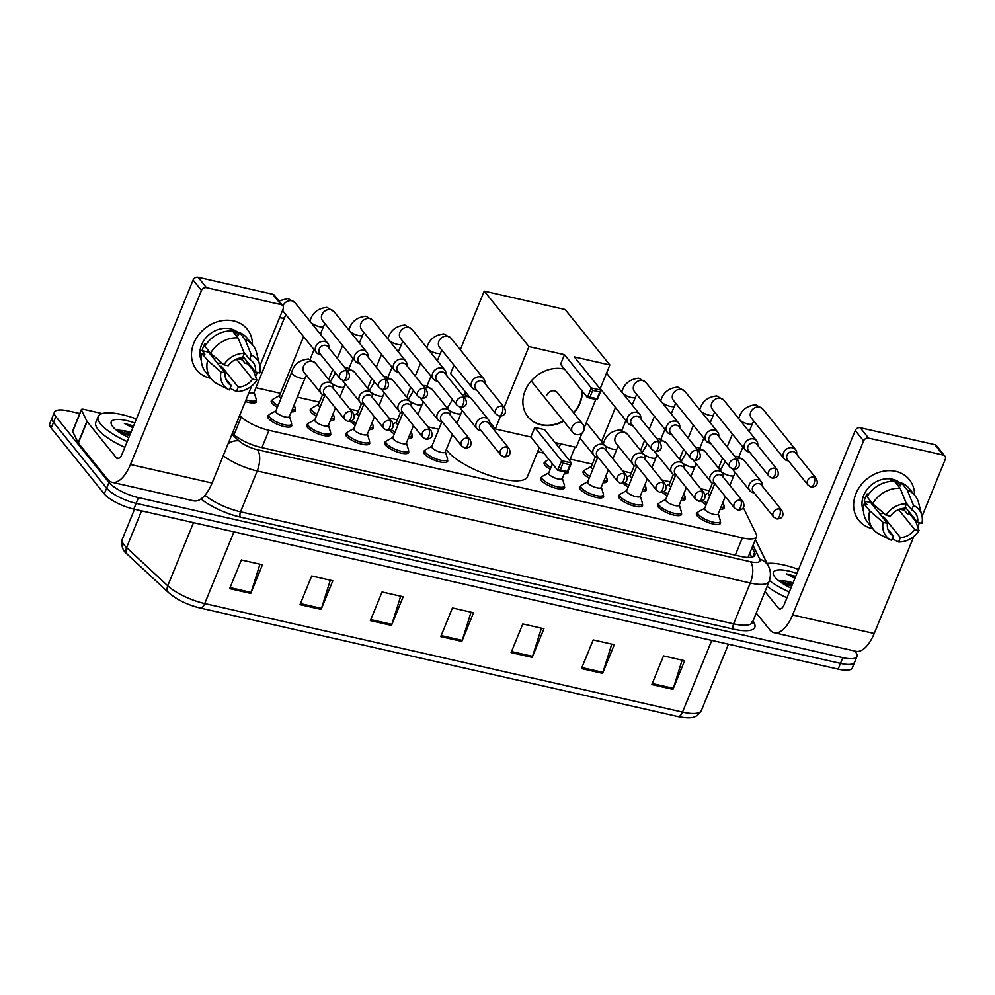 <?xml version="1.0" encoding="UTF-8"?>
<svg xmlns="http://www.w3.org/2000/svg" width="995" height="995" viewBox="0 0 995 995"><rect width="100%" height="100%" fill="white"/><g stroke="black" fill="none" stroke-linecap="round" stroke-linejoin="round"><path stroke-width="1.49" d="M681.276 512.898A12.985 3.93 -157.8 0 1 681.513 514.477A12.985 3.93 -157.8 0 1 671.04 514.303A12.985 3.93 -157.8 0 1 658.23 507.002A12.985 3.93 -157.8 0 1 657.471 504.664A12.985 3.93 -157.8 0 1 658.74 503.706M642.297 504.042A12.985 3.93 -157.8 0 1 642.534 505.622A12.985 3.93 -157.8 0 1 632.049 505.448A12.985 3.93 -157.8 0 1 619.251 498.147A12.985 3.93 -157.8 0 1 618.492 495.808A12.985 3.93 -157.8 0 1 619.761 494.838M603.318 495.187A12.985 3.93 -157.8 0 1 603.555 496.754A12.985 3.93 -157.8 0 1 593.07 496.592A12.985 3.93 -157.8 0 1 580.272 489.291A12.985 3.93 -157.8 0 1 579.5 486.941A12.985 3.93 -157.8 0 1 580.769 485.983M564.327 486.331A12.985 3.93 -157.8 0 1 564.563 487.898A12.985 3.93 -157.8 0 1 554.091 487.737A12.985 3.93 -157.8 0 1 541.292 480.436A12.985 3.93 -157.8 0 1 540.521 478.085A12.985 3.93 -157.8 0 1 541.79 477.127M447.389 459.765A12.985 3.93 -157.8 0 1 447.626 461.332A12.985 3.93 -157.8 0 1 437.141 461.158A12.985 3.93 -157.8 0 1 424.343 453.869A12.985 3.93 -157.8 0 1 423.571 451.519A12.985 3.93 -157.8 0 1 424.84 450.561M408.398 450.897A12.985 3.93 -157.8 0 1 408.634 452.476A12.985 3.93 -157.8 0 1 398.162 452.302A12.985 3.93 -157.8 0 1 385.351 445.014A12.985 3.93 -157.8 0 1 384.592 442.663A12.985 3.93 -157.8 0 1 385.861 441.705M369.419 442.041A12.985 3.93 -157.8 0 1 369.655 443.621A12.985 3.93 -157.8 0 1 359.17 443.447A12.985 3.93 -157.8 0 1 346.372 436.158A12.985 3.93 -157.8 0 1 345.613 433.808A12.985 3.93 -157.8 0 1 346.882 432.85M330.44 433.186A12.985 3.93 -157.8 0 1 330.676 434.765A12.985 3.93 -157.8 0 1 320.191 434.591A12.985 3.93 -157.8 0 1 307.393 427.29A12.985 3.93 -157.8 0 1 306.622 424.952A12.985 3.93 -157.8 0 1 307.89 423.994M291.46 424.33A12.985 3.93 -157.8 0 1 291.697 425.91A12.985 3.93 -157.8 0 1 281.212 425.736A12.985 3.93 -157.8 0 1 268.414 418.435A12.985 3.93 -157.8 0 1 267.643 416.097A12.985 3.93 -157.8 0 1 268.911 415.126M720.268 521.753A12.985 3.93 -157.8 0 1 720.492 523.333A12.985 3.93 -157.8 0 1 710.02 523.159A12.985 3.93 -157.8 0 1 697.221 515.87A12.985 3.93 -157.8 0 1 696.45 513.519A12.985 3.93 -157.8 0 1 697.719 512.562M256.088 400.214A12.985 3.93 -157.8 0 1 256.324 401.793A12.985 3.93 -157.8 0 1 245.367 401.47M295.067 409.082A12.985 3.93 -157.8 0 1 295.304 410.649A12.985 3.93 -157.8 0 1 291.299 411.83M277.381 407.266A12.985 3.93 -157.8 0 1 272.021 403.186A12.985 3.93 -157.8 0 1 271.262 400.836A12.985 3.93 -157.8 0 1 272.53 399.878M334.046 417.937A12.985 3.93 -157.8 0 1 334.283 419.504A12.985 3.93 -157.8 0 1 330.278 420.686M316.36 416.121A12.985 3.93 -157.8 0 1 311 412.042A12.985 3.93 -157.8 0 1 310.241 409.691A12.985 3.93 -157.8 0 1 311.51 408.734M373.038 426.793A12.985 3.93 -157.8 0 1 373.274 428.36A12.985 3.93 -157.8 0 1 369.269 429.541M355.352 424.977A12.985 3.93 -157.8 0 1 350.389 421.358M412.017 435.648A12.985 3.93 -157.8 0 1 412.253 437.215A12.985 3.93 -157.8 0 1 408.248 438.397M394.331 433.832A12.985 3.93 -157.8 0 1 389.368 430.213M645.917 488.781A12.985 3.93 -157.8 0 1 646.153 490.361A12.985 3.93 -157.8 0 1 642.148 491.53M628.231 486.978A12.985 3.93 -157.8 0 1 623.268 483.359M684.896 497.649A12.985 3.93 -157.8 0 1 685.132 499.216A12.985 3.93 -157.8 0 1 681.127 500.398M667.21 495.833A12.985 3.93 -157.8 0 1 662.247 492.214M606.925 479.926A12.985 3.93 -157.8 0 1 607.161 481.505A12.985 3.93 -157.8 0 1 603.157 482.674M589.239 478.122A12.985 3.93 -157.8 0 1 583.878 474.043A12.985 3.93 -157.8 0 1 583.12 471.692A12.985 3.93 -157.8 0 1 584.388 470.734M568.058 471.294A12.985 3.93 -157.8 0 1 568.182 472.65A12.985 3.93 -157.8 0 1 564.177 473.819M550.26 469.267A12.985 3.93 -157.8 0 1 544.899 465.175A12.985 3.93 -157.8 0 1 544.141 462.837A12.985 3.93 -157.8 0 1 545.409 461.879M723.875 506.505A12.985 3.93 -157.8 0 1 724.111 508.072A12.985 3.93 -157.8 0 1 720.106 509.253M706.189 504.689A12.985 3.93 -157.8 0 1 701.226 501.07M239.646 415.5L241.263 417.004A24.353 7.363 22.2 0 0 268.973 430.313L742.369 537.872A24.353 7.363 22.2 0 0 756.523 536.678A24.353 7.363 22.2 0 0 756.225 534.004L743.787 508.532A24.353 7.363 22.2 0 0 743.265 507.624M709.273 490.722L700.754 488.794M670.294 481.866L661.774 479.926M631.315 473.011L622.795 471.07M592.336 464.155L570.172 459.118M543.842 453.135L537.623 451.73M438.795 429.268L427.875 426.793M397.415 419.865L388.896 417.937M358.436 411.01L349.917 409.082M319.457 402.154L297.306 397.117M280.466 393.299L255.926 387.727M854.717 651.029L855.551 652.061A24.353 7.363 -157.8 0 1 856.981 656.464A24.353 7.363 -157.8 0 1 842.827 657.658L138.467 497.624A24.353 7.363 -157.8 0 1 108.965 482.438L55.857 416.594A24.353 7.363 -157.8 0 1 54.426 412.191A24.353 7.363 -157.8 0 1 68.58 410.985L79.749 413.522M54.426 412.191L49.75 423.646A24.353 7.363 -157.8 0 0 51.18 428.049L104.288 493.893A24.353 7.363 -157.8 0 0 133.79 509.092L838.151 669.125A24.353 7.363 -157.8 0 0 852.305 667.919L854.643 662.197A24.353 7.363 -157.8 0 1 840.489 663.391L136.128 503.358A24.353 7.363 -157.8 0 1 106.627 488.172L53.519 422.315A24.353 7.363 -157.8 0 1 52.088 417.912A24.353 7.363 -157.8 0 0 53.519 422.315L106.627 488.172A24.353 7.363 -157.8 0 0 136.128 503.358L840.489 663.391A24.353 7.363 -157.8 0 0 854.643 662.197L856.981 656.464M232.42 433.211L233.415 434.131A24.353 7.363 22.2 0 0 261.125 447.451L740.703 556.404A24.353 7.363 22.2 0 0 754.857 555.21A24.353 7.363 22.2 0 0 754.558 552.536L752.108 547.499M749.77 553.232L751.71 557.2M168.677 592.721L127.509 554.501A8.122 6.032 -47.1 0 1 126.589 547.573L167.745 585.794A8.122 6.032 -47.1 0 0 168.677 592.721C176.923 599.749 187.396 604.848 200.119 608.007A8.122 3.719 -77.2 0 0 204.709 603.555L682.508 712.109A8.122 3.719 102.8 0 1 677.918 716.562L200.119 608.007A8.122 3.719 -77.2 0 1 199.895 607.933A26.616 8.047 -157.8 0 1 169.585 593.381M300.017 604.624L311.709 575.968L332.815 580.769L321.124 609.413L300.017 604.624M229.646 588.63L241.337 559.986L262.444 564.774L250.752 593.43L229.646 588.63M511.107 652.583L522.798 623.927L543.917 628.728L532.213 657.384L511.107 652.583M581.478 668.565L593.169 639.922L614.276 644.71L602.584 673.366L581.478 668.565M651.837 684.56L663.528 655.904L684.647 660.705L672.943 689.348L651.837 684.56M370.376 620.606L382.068 591.963L403.174 596.751L391.483 625.407L370.376 620.606M440.748 636.601L452.439 607.945L473.545 612.746L461.854 641.389L440.748 636.601M471.033 612.174L462.227 640.357A6.492 2.973 102.8 0 1 461.854 641.389M400.674 596.179L391.856 624.362A6.492 2.973 102.8 0 1 391.483 625.407M682.135 660.133L673.317 688.316A6.492 2.973 102.8 0 1 672.943 689.348M611.763 644.138L602.958 672.334A6.492 2.973 102.8 0 1 602.584 673.366M541.404 628.156L532.586 656.339A6.492 2.973 102.8 0 1 532.213 657.384M259.944 564.215L251.126 592.398A6.492 2.973 102.8 0 1 250.752 593.43M330.303 580.197L321.497 608.38A6.492 2.973 102.8 0 1 321.124 609.413M767.07 563.431A40.584 12.276 -157.8 0 1 798.55 569.414M790.95 588.02A26.455 7.997 -157.8 0 1 774.943 577.112A26.455 7.997 -157.8 0 1 773.687 575.197A26.455 7.997 -157.8 0 1 796.92 573.406M792.741 583.642L785.067 581.03A18.345 5.547 -157.8 0 1 793.052 582.883M795.714 576.366L786.523 573.904L794.918 578.319M785.067 581.03L779.906 580.533M789.321 592.013A40.584 12.276 -157.8 0 1 769.458 580.632M786.983 597.746A40.584 12.276 -157.8 0 1 767.133 586.378M792.194 584.973L779.01 580.956M791.734 586.105L781.299 582.622M795.453 577.013L786.523 573.904M895.786 471.356A32.462 27.139 -38.9 0 1 914.567 495.137A32.462 27.139 -38.9 0 0 909.368 479.627L909.368 479.627A32.462 27.139 -38.9 0 0 895.786 471.356A32.462 27.139 -38.9 0 0 855.949 493.619A32.462 27.139 -38.9 0 0 872.404 528.668A32.462 27.139 -38.9 0 1 858.822 520.397A32.462 27.139 -38.9 0 1 860.501 485.647A32.462 27.139 -38.9 0 1 895.786 471.356M909.293 512.064A32.462 27.139 -38.9 0 1 908.049 513.893A32.462 27.139 -38.9 0 0 909.293 512.064M756.25 613.032L769.72 629.736A32.462 14.863 -77.2 0 0 774.222 632.733A32.462 14.863 -77.2 0 0 792.592 614.947L863.623 440.885L855.24 430.487L784.209 604.55A8.122 3.719 102.8 0 1 779.62 608.99A8.122 3.719 102.8 0 1 778.488 608.243L765.018 591.54M774.222 632.733L855.849 651.277A32.462 14.863 -77.2 0 0 874.219 633.492L913.82 536.454M917.713 526.915L919.392 522.798M922.042 516.305L945.25 459.429A4.055 3.395 141.1 0 0 944.889 456.083A4.055 3.395 141.1 0 0 943.198 455.051L934.803 444.653A4.055 3.395 -38.9 0 1 936.506 445.685L944.889 456.083M855.24 430.487A4.055 3.395 -38.9 0 1 860.215 427.713L868.61 438.111L943.198 455.051M868.61 438.111A4.055 3.395 141.1 0 0 863.623 440.885M860.215 427.713L934.803 444.653M874.729 505.472A20.286 16.965 -38.9 0 1 873.224 505.721M906.084 502.823L911.718 509.813A16.231 13.569 -38.9 0 1 915.176 512.699A16.231 13.569 -38.9 0 1 917.626 522.4L905.189 506.977M898.597 509.589L914.703 529.564A16.231 13.569 -38.9 0 1 900.4 537.561L883.635 516.766A16.231 13.569 141.1 0 1 882.105 516.741M883.834 513.321A16.231 13.569 -38.9 0 1 879.592 513.619M891.06 481.406L890.6 480.834A23.532 19.676 -38.9 0 1 894.244 481.319A23.532 19.676 -38.9 0 1 894.555 481.393L900.176 488.321L906.482 503.806L904.679 508.221A16.231 13.569 -38.9 0 0 890.376 516.206L886.047 515.223L872.665 503.694L867.08 496.766A26.778 22.387 -38.9 0 1 894.58 481.393A23.532 19.676 -38.9 0 1 897.639 482.426L900.438 485.896L901.619 482.998A26.778 22.387 -38.9 0 1 909.418 488.744L915.002 495.672A26.778 22.387 -38.9 0 1 918.646 502.972L921.83 515.385A21.106 17.649 -38.9 0 1 921.955 523.382L917.626 522.4M863.449 510.945A23.532 19.676 -38.9 0 1 868.697 487.55A23.532 19.676 -38.9 0 1 892.565 479.242A23.532 19.676 -38.9 0 1 901.234 483.931M868.088 495.137L867.13 493.943A23.532 19.676 -38.9 0 0 864.207 501.107L867.006 504.577L864.157 503.93L869.742 510.858L883.125 522.387L887.453 523.37L870.687 502.574A16.231 13.569 141.1 0 1 870.886 501.48M914.703 529.564L919.032 530.546L915.649 521.28L910.052 514.353L907.204 513.706L904.405 510.236A23.532 19.676 -38.9 0 0 905.761 507.686M887.826 529.091L893.361 535.957L891.57 540.36A21.106 17.649 -38.9 0 1 891.134 540.148L879.667 534.402A26.778 22.387 -38.9 0 1 873.311 529.303L867.715 522.375A26.778 22.387 -38.9 0 1 864.157 503.93M873.311 529.303A26.778 22.387 -38.9 0 1 869.742 510.858M872.665 503.694A26.778 22.387 -38.9 0 1 900.176 488.321M892.229 538.73L898.597 541.964L900.4 537.561M919.032 530.546A21.106 17.649 -38.9 0 1 898.597 541.964M891.134 540.148A21.106 17.649 -38.9 0 1 883.125 522.387M886.047 515.223A21.106 17.649 -38.9 0 1 906.482 503.806M893.361 535.957A16.231 13.569 -38.9 0 1 889.903 533.071A16.231 13.569 -38.9 0 1 887.453 523.37M911.718 509.813L913.522 505.41L907.204 489.926L901.619 482.998M907.204 489.926A26.778 22.387 -38.9 0 1 915.002 495.672M913.522 505.41A21.106 17.649 -38.9 0 1 921.83 515.385M896.893 484.254L897.639 482.426M899.679 509.166L904.405 510.236M883.125 517.997L883.635 516.766M864.207 501.107L870.687 502.574M539.327 447.539L527.437 476.704A44.638 13.495 -157.8 0 1 491.406 476.12A44.638 13.495 -157.8 0 1 447.402 451.046A44.638 13.495 -157.8 0 1 446.295 449.541M563.742 421.233A31.653 26.467 -38.9 0 1 541.193 424.902A31.653 26.467 -38.9 0 1 527.959 416.843A31.653 26.467 -38.9 0 1 529.589 382.963A31.653 26.467 -38.9 0 1 563.991 369.033A31.653 26.467 -38.9 0 1 564.501 369.157M564.476 354.668L591.304 387.938L601.154 390.177L574.326 356.906L609.86 364.978L565.135 309.52L484.217 291.137L528.942 346.596L564.476 354.668L560.558 364.257L587.398 397.527L591.304 387.938L592.697 390.376L599.724 391.98L601.154 390.177L597.249 399.766L587.398 397.527L589.948 397.117L596.975 398.709L597.249 399.766M582.299 391.209A31.653 26.467 -38.9 0 1 573.866 413.099M528.942 346.596L504.142 407.341M500.547 416.159L495.323 428.957L530.857 437.029L534.775 427.44L544.626 429.678L571.466 462.949L567.548 472.538L557.697 470.299L530.857 437.029M554.986 442.514L576.242 447.352L582.087 433.036M584.202 427.85L595.794 399.443M600.109 388.871L609.86 364.978M484.217 291.137L460.299 349.742M453.994 365.202L450.598 373.511L468.968 396.284M489.341 421.544L495.323 428.957M599.724 391.98L596.975 398.709M592.697 390.376L589.948 397.117M567.548 472.538L567.287 471.481L560.247 469.889L557.697 470.299L561.615 460.71L534.775 427.44M560.247 469.889L562.996 463.148L561.615 460.71L571.466 462.949L570.023 464.752L562.996 463.148M567.287 471.481L570.023 464.752M582.013 390.873A31.653 26.467 -38.9 0 1 579.749 402.851A31.653 26.467 -38.9 0 1 573.58 412.763M557.809 393.199A6.492 5.423 141.1 0 0 557.362 392.54A6.492 5.423 141.1 0 0 551.703 390.973A6.492 5.423 141.1 0 0 546.678 395.338M563.456 420.897A31.653 26.467 -38.9 0 1 527.81 416.669M709.87 495.672A7.301 2.214 -157.8 0 1 708.676 494.565A7.301 2.214 -157.8 0 1 708.253 493.246L712.358 483.172M796.672 454.23L796.721 453.708A7.301 6.107 141.1 0 0 795.59 449.64A7.301 6.107 141.1 0 0 792.53 447.787A7.301 6.107 141.1 0 0 783.562 452.787A7.301 6.107 141.1 0 0 784.209 458.819A7.301 6.107 141.1 0 0 787.269 460.673A7.301 6.107 141.1 0 0 787.94 460.797L788.463 460.847M813.997 477.09A5.274 4.415 141.1 0 1 816.198 478.433L795.677 452.999A5.274 4.415 141.1 0 0 793.475 451.655A5.274 4.415 141.1 0 0 787.008 455.275A5.274 4.415 141.1 0 0 787.468 459.628L807.99 485.062L810.925 486.891A5.274 2.413 102.8 0 0 813.91 484.005A5.274 2.413 -77.2 0 0 813.997 477.09A5.274 4.415 141.1 0 0 808.263 479.416A5.274 4.415 141.1 0 0 807.99 485.062M722.992 502.189L723.95 505.385A12.176 3.681 -157.8 0 1 723.95 506.331A12.176 3.681 -157.8 0 1 720.84 507.462M706.873 503.01A12.176 3.681 -157.8 0 1 702.943 500.224M670.891 486.816A7.301 2.214 -157.8 0 1 669.697 485.709A7.301 2.214 -157.8 0 1 669.262 484.391L673.379 474.316M757.692 445.374L757.742 444.852A7.301 6.107 141.1 0 0 756.598 440.785A7.301 6.107 141.1 0 0 753.551 438.932A7.301 6.107 141.1 0 0 744.583 443.932A7.301 6.107 141.1 0 0 745.23 449.964A7.301 6.107 141.1 0 0 748.29 451.817A7.301 6.107 141.1 0 0 748.961 451.941L749.484 451.991M775.005 468.235A5.274 4.415 141.1 0 1 777.219 469.578L756.697 444.143A5.274 4.415 141.1 0 0 754.496 442.8A5.274 4.415 141.1 0 0 748.016 446.419A5.274 4.415 141.1 0 0 748.489 450.76L769.011 476.207L771.946 478.035A5.274 2.413 102.8 0 0 774.931 475.15A5.274 2.413 -77.2 0 0 775.005 468.235A5.274 4.415 141.1 0 0 769.272 470.56A5.274 4.415 141.1 0 0 769.011 476.207M684 493.333L684.97 496.53A12.176 3.681 -157.8 0 1 684.958 497.475A12.176 3.681 -157.8 0 1 681.861 498.607M667.894 494.154A12.176 3.681 -157.8 0 1 663.963 491.356M631.9 477.961A7.301 2.214 -157.8 0 1 630.718 476.854A7.301 2.214 -157.8 0 1 630.283 475.535L634.4 465.449M718.713 436.519L718.763 435.997A7.301 6.107 141.1 0 0 717.619 431.929A7.301 6.107 141.1 0 0 714.559 430.076A7.301 6.107 141.1 0 0 705.604 435.076A7.301 6.107 141.1 0 0 706.251 441.108A7.301 6.107 141.1 0 0 709.298 442.962A7.301 6.107 141.1 0 0 709.982 443.073L710.492 443.136M736.026 459.379A5.274 4.415 141.1 0 1 738.24 460.722L717.718 435.288A5.274 4.415 141.1 0 0 715.517 433.944A5.274 4.415 141.1 0 0 709.037 437.564A5.274 4.415 141.1 0 0 709.51 441.904L730.019 467.351L732.954 469.18A5.274 2.413 102.8 0 0 735.939 466.282A5.274 2.413 -77.2 0 0 736.026 459.379A5.274 4.415 141.1 0 0 730.293 461.705A5.274 4.415 141.1 0 0 730.019 467.351M645.021 484.478L645.991 487.674A12.176 3.681 -157.8 0 1 645.979 488.62A12.176 3.681 -157.8 0 1 642.869 489.739M628.915 485.299A12.176 3.681 -157.8 0 1 624.984 482.5M592.92 469.105A7.301 2.214 -157.8 0 1 591.726 467.998A7.301 2.214 -157.8 0 1 591.304 466.667L595.408 456.593M589.923 476.443A12.176 3.681 -157.8 0 1 585.172 472.762A12.176 3.681 -157.8 0 1 584.451 470.56A12.176 3.681 -157.8 0 1 585.11 469.889L591.403 466.431M679.722 427.663L679.784 427.141A7.301 6.107 141.1 0 0 678.64 423.074A7.301 6.107 141.1 0 0 675.58 421.208A7.301 6.107 141.1 0 0 666.613 426.221A7.301 6.107 141.1 0 0 667.272 432.24A7.301 6.107 141.1 0 0 670.319 434.106A7.301 6.107 141.1 0 0 670.991 434.218L671.513 434.28M697.047 450.524A5.274 4.415 141.1 0 1 699.249 451.867L678.739 426.432A5.274 4.415 141.1 0 0 676.525 425.089A5.274 4.415 141.1 0 0 670.058 428.696A5.274 4.415 141.1 0 0 670.518 433.049L691.04 458.496L693.975 460.324A5.274 2.413 102.8 0 0 696.96 457.426A5.274 2.413 -77.2 0 0 697.047 450.524A5.274 4.415 141.1 0 0 691.314 452.837A5.274 4.415 141.1 0 0 691.04 458.496M606.042 475.622L607 478.819A12.176 3.681 -157.8 0 1 607 479.764A12.176 3.681 -157.8 0 1 603.89 480.883M550.944 467.588A12.176 3.681 -157.8 0 1 546.193 463.906A12.176 3.681 -157.8 0 1 545.471 461.705A12.176 3.681 -157.8 0 1 546.131 461.033L548.954 459.479M640.743 418.796L640.792 418.286A7.301 6.107 141.1 0 0 639.648 414.219A7.301 6.107 141.1 0 0 636.601 412.353A7.301 6.107 141.1 0 0 627.634 417.365A7.301 6.107 141.1 0 0 628.28 423.385A7.301 6.107 141.1 0 0 631.34 425.251A7.301 6.107 141.1 0 0 632.012 425.362L632.534 425.425M658.068 441.668A5.274 4.415 141.1 0 1 660.27 443.011L639.748 417.577A5.274 4.415 141.1 0 0 637.546 416.233A5.274 4.415 141.1 0 0 631.066 419.84A5.274 4.415 141.1 0 0 631.539 424.193L652.061 449.628L654.996 451.469A5.274 2.413 102.8 0 0 657.981 448.571A5.274 2.413 -77.2 0 0 658.068 441.668A5.274 4.415 141.1 0 0 652.334 443.981A5.274 4.415 141.1 0 0 652.061 449.628M398.012 424.828A7.301 2.214 -157.8 0 1 396.818 423.708A7.301 2.214 -157.8 0 1 396.383 422.39L400.5 412.316M484.814 383.373L484.863 382.851A7.301 6.107 141.1 0 0 483.719 378.796A7.301 6.107 141.1 0 0 480.672 376.931A7.301 6.107 141.1 0 0 471.705 381.943A7.301 6.107 141.1 0 0 472.351 387.963A7.301 6.107 141.1 0 0 475.411 389.829A7.301 6.107 141.1 0 0 476.083 389.94L476.605 390.003M502.139 406.234A5.274 4.415 141.1 0 1 504.341 407.577L483.819 382.142A5.274 4.415 141.1 0 0 481.617 380.799A5.274 4.415 141.1 0 0 475.137 384.418A5.274 4.415 141.1 0 0 475.61 388.771L496.132 414.206L499.067 416.034A5.274 2.413 102.8 0 0 502.052 413.149A5.274 2.413 -77.2 0 0 502.139 406.234A5.274 4.415 141.1 0 0 496.405 408.559A5.274 4.415 141.1 0 0 496.132 414.206M411.122 431.345L412.092 434.541A12.176 3.681 -157.8 0 1 412.079 435.474A12.176 3.681 -157.8 0 1 408.982 436.606M395.015 432.153A12.176 3.681 -157.8 0 1 391.085 429.367M359.021 415.96A7.301 2.214 -157.8 0 1 357.839 414.853A7.301 2.214 -157.8 0 1 357.404 413.534L361.521 403.46M445.835 374.518L445.884 373.996A7.301 6.107 141.1 0 0 444.74 369.929A7.301 6.107 141.1 0 0 441.693 368.075A7.301 6.107 141.1 0 0 432.726 373.075A7.301 6.107 141.1 0 0 433.372 379.107A7.301 6.107 141.1 0 0 436.419 380.961A7.301 6.107 141.1 0 0 437.103 381.085L437.613 381.135M463.148 397.378A5.274 4.415 141.1 0 1 465.361 398.721L444.84 373.287A5.274 4.415 141.1 0 0 442.638 371.943A5.274 4.415 141.1 0 0 436.158 375.563A5.274 4.415 141.1 0 0 436.631 379.916L457.14 405.351L460.088 407.179A5.274 2.413 102.8 0 0 463.073 404.293A5.274 2.413 -77.2 0 0 463.148 397.378A5.274 4.415 141.1 0 0 457.414 399.704A5.274 4.415 141.1 0 0 457.14 405.351M372.142 422.477L373.113 425.673A12.176 3.681 -157.8 0 1 373.1 426.619A12.176 3.681 -157.8 0 1 369.991 427.75M356.036 423.298A12.176 3.681 -157.8 0 1 352.106 420.512M320.042 407.104A7.301 2.214 -157.8 0 1 318.86 405.997A7.301 2.214 -157.8 0 1 318.425 404.679L322.542 394.605M317.057 414.442A12.176 3.681 -157.8 0 1 312.293 410.773A12.176 3.681 -157.8 0 1 311.572 408.559A12.176 3.681 -157.8 0 1 312.231 407.888L318.524 404.43M406.843 365.662L406.905 365.14A7.301 6.107 141.1 0 0 405.761 361.073A7.301 6.107 141.1 0 0 402.701 359.22A7.301 6.107 141.1 0 0 393.746 364.22A7.301 6.107 141.1 0 0 394.393 370.252A7.301 6.107 141.1 0 0 397.44 372.105A7.301 6.107 141.1 0 0 398.112 372.229L398.634 372.279M424.168 388.523A5.274 4.415 141.1 0 1 426.37 389.866L405.86 364.431A5.274 4.415 141.1 0 0 403.647 363.088A5.274 4.415 141.1 0 0 397.179 366.707A5.274 4.415 141.1 0 0 397.639 371.048L418.161 396.495L421.096 398.323A5.274 2.413 102.8 0 0 424.081 395.438A5.274 2.413 -77.2 0 0 424.168 388.523A5.274 4.415 141.1 0 0 418.435 390.848A5.274 4.415 141.1 0 0 418.161 396.495M333.163 413.621L334.133 416.818A12.176 3.681 -157.8 0 1 334.121 417.763A12.176 3.681 -157.8 0 1 331.012 418.895M281.063 398.249A7.301 2.214 -157.8 0 1 279.869 397.142A7.301 2.214 -157.8 0 1 279.446 395.823L303.599 336.633M278.065 405.587A12.176 3.681 -157.8 0 1 273.314 401.905A12.176 3.681 -157.8 0 1 272.593 399.704A12.176 3.681 -157.8 0 1 273.252 399.032L279.545 395.575M367.864 356.807L367.914 356.285A7.301 6.107 141.1 0 0 366.782 352.218A7.301 6.107 141.1 0 0 363.722 350.364A7.301 6.107 141.1 0 0 354.755 355.364A7.301 6.107 141.1 0 0 355.402 361.396A7.301 6.107 141.1 0 0 358.461 363.25A7.301 6.107 141.1 0 0 359.133 363.362L359.655 363.424M385.189 379.667A5.274 4.415 141.1 0 1 387.391 381.01L366.869 355.576A5.274 4.415 141.1 0 0 364.667 354.232A5.274 4.415 141.1 0 0 358.2 357.852A5.274 4.415 141.1 0 0 358.66 362.192L379.182 387.64L382.117 389.468A5.274 2.413 102.8 0 0 385.102 386.57A5.274 2.413 -77.2 0 0 385.189 379.667A5.274 4.415 141.1 0 0 379.456 381.993A5.274 4.415 141.1 0 0 379.182 387.64M294.184 404.766L295.142 407.962A12.176 3.681 -157.8 0 1 295.142 408.908A12.176 3.681 -157.8 0 1 292.032 410.027M328.885 347.951L328.935 347.429A7.301 6.107 141.1 0 0 327.79 343.362A7.301 6.107 141.1 0 0 324.743 341.496A7.301 6.107 141.1 0 0 315.776 346.509A7.301 6.107 141.1 0 0 316.422 352.541A7.301 6.107 141.1 0 0 319.482 354.394A7.301 6.107 141.1 0 0 320.154 354.506L320.676 354.568M346.198 370.812A5.274 4.415 141.1 0 1 348.412 372.155L327.89 346.72A5.274 4.415 141.1 0 0 325.688 345.377A5.274 4.415 141.1 0 0 319.208 348.984A5.274 4.415 141.1 0 0 319.681 353.337L340.203 378.784L343.138 380.612A5.274 2.413 102.8 0 0 346.123 377.714A5.274 2.413 -77.2 0 0 346.198 370.812A5.274 4.415 141.1 0 0 340.464 373.137A5.274 4.415 141.1 0 0 340.203 378.784M279.607 317.579A7.301 2.214 -157.8 0 0 280.764 317.865A7.301 2.214 -157.8 0 0 284.62 317.417L253.986 392.478A7.301 2.214 -157.8 0 1 248.974 392.652M254.086 392.229L256.163 399.107A12.176 3.681 -157.8 0 1 256.15 400.052A12.176 3.681 -157.8 0 1 246.051 399.803M725.293 496.542L718.166 514.017A7.301 2.214 -157.8 0 1 712.271 513.93A7.301 2.214 -157.8 0 1 705.069 509.826A7.301 2.214 -157.8 0 1 704.634 508.495L714.671 483.906M762.332 486.182L762.381 485.659A7.301 6.107 141.1 0 0 761.25 481.605A7.301 6.107 141.1 0 0 754.869 479.826A7.301 6.107 141.1 0 0 749.223 484.752A7.301 6.107 141.1 0 0 749.869 490.771A7.301 6.107 141.1 0 0 753.601 492.749L754.123 492.811M718.266 513.768L720.343 520.646A12.176 3.681 -157.8 0 1 720.33 521.591A12.176 3.681 -157.8 0 1 710.505 521.43A12.176 3.681 -157.8 0 1 698.502 514.589A12.176 3.681 -157.8 0 1 697.793 512.388A12.176 3.681 -157.8 0 1 698.44 511.716L704.734 508.258M779.657 509.054A5.274 4.415 141.1 0 1 781.859 510.398L761.337 484.951A5.274 4.415 141.1 0 0 759.135 483.607A5.274 4.415 141.1 0 0 752.668 487.227A5.274 4.415 141.1 0 0 753.128 491.58L773.65 517.014L776.585 518.855A5.274 2.413 102.8 0 0 779.57 515.957A5.274 2.413 -77.2 0 0 779.657 509.054A5.274 4.415 141.1 0 0 773.923 511.368A5.274 4.415 141.1 0 0 773.65 517.014M686.314 487.687L679.175 505.161A7.301 2.214 -157.8 0 1 673.279 505.074A7.301 2.214 -157.8 0 1 666.078 500.97A7.301 2.214 -157.8 0 1 665.655 499.639L675.692 475.038A7.301 6.107 141.1 0 1 671.911 473.06A7.301 6.107 141.1 0 1 671.264 467.041A7.301 6.107 141.1 0 1 676.911 462.115A7.301 6.107 141.1 0 1 683.279 463.894A7.301 6.107 141.1 0 1 684.423 467.948L684.373 468.471M723.353 477.326L723.402 476.804A7.301 6.107 141.1 0 0 722.258 472.749A7.301 6.107 141.1 0 0 715.89 470.971A7.301 6.107 141.1 0 0 710.243 475.896A7.301 6.107 141.1 0 0 710.89 481.916A7.301 6.107 141.1 0 0 714.621 483.893L715.144 483.956M679.274 504.913L681.351 511.791A12.176 3.681 -157.8 0 1 681.351 512.736A12.176 3.681 -157.8 0 1 671.525 512.574A12.176 3.681 -157.8 0 1 659.523 505.734A12.176 3.681 -157.8 0 1 658.802 503.532A12.176 3.681 -157.8 0 1 659.461 502.861L665.754 499.39M740.666 500.199A5.274 4.415 141.1 0 1 742.879 501.542L722.358 476.095A5.274 4.415 141.1 0 0 720.156 474.752A5.274 4.415 141.1 0 0 713.676 478.371A5.274 4.415 141.1 0 0 714.149 482.724L734.658 508.159L737.606 510A5.274 2.413 102.8 0 0 740.591 507.102A5.274 2.413 -77.2 0 0 740.666 500.199A5.274 4.415 141.1 0 0 734.932 502.512A5.274 4.415 141.1 0 0 734.658 508.159M647.322 478.831L640.195 496.306A7.301 2.214 -157.8 0 1 634.3 496.206A7.301 2.214 -157.8 0 1 627.099 492.102A7.301 2.214 -157.8 0 1 626.676 490.784L636.713 466.182M640.295 496.057L642.372 502.935A12.176 3.681 -157.8 0 1 642.372 503.88A12.176 3.681 -157.8 0 1 632.546 503.719A12.176 3.681 -157.8 0 1 620.544 496.878A12.176 3.681 -157.8 0 1 619.823 494.677A12.176 3.681 -157.8 0 1 620.482 493.993L626.775 490.535M701.686 491.331A5.274 4.415 141.1 0 1 703.9 492.687L683.378 467.24A5.274 4.415 141.1 0 0 681.165 465.896A5.274 4.415 141.1 0 0 674.697 469.516A5.274 4.415 141.1 0 0 675.17 473.869L695.679 499.303L698.614 501.132A5.274 2.413 102.8 0 0 701.599 498.246A5.274 2.413 -77.2 0 0 701.686 491.331A5.274 4.415 141.1 0 0 695.953 493.657A5.274 4.415 141.1 0 0 695.679 499.303M608.343 469.976L601.216 487.45A7.301 2.214 -157.8 0 1 595.321 487.351A7.301 2.214 -157.8 0 1 588.12 483.247A7.301 2.214 -157.8 0 1 587.684 481.928L597.721 457.327M645.382 459.615L645.432 459.093A7.301 6.107 141.1 0 0 644.3 455.038A7.301 6.107 141.1 0 0 637.932 453.26A7.301 6.107 141.1 0 0 632.273 458.185A7.301 6.107 141.1 0 0 632.919 464.205A7.301 6.107 141.1 0 0 636.651 466.182L637.173 466.245M601.316 487.202L603.393 494.08A12.176 3.681 -157.8 0 1 603.38 495.025A12.176 3.681 -157.8 0 1 593.555 494.863A12.176 3.681 -157.8 0 1 581.553 488.023A12.176 3.681 -157.8 0 1 580.844 485.821A12.176 3.681 -157.8 0 1 581.49 485.137L587.784 481.679M662.707 482.476A5.274 4.415 141.1 0 1 664.909 483.819L644.399 458.384A5.274 4.415 141.1 0 0 642.185 457.041A5.274 4.415 141.1 0 0 635.718 460.66A5.274 4.415 141.1 0 0 636.178 465.013L656.7 490.448L659.635 492.276A5.274 2.413 102.8 0 0 662.62 489.391A5.274 2.413 -77.2 0 0 662.707 482.476A5.274 4.415 141.1 0 0 656.974 484.801A5.274 4.415 141.1 0 0 656.7 490.448M564.936 471.953L562.225 478.595A7.301 2.214 -157.8 0 1 556.342 478.495A7.301 2.214 -157.8 0 1 549.14 474.391A7.301 2.214 -157.8 0 1 548.705 473.073L552.474 463.832M606.403 450.76L606.452 450.237A7.301 6.107 141.1 0 0 605.308 446.17A7.301 6.107 141.1 0 0 598.94 444.404A7.301 6.107 141.1 0 0 593.294 449.317A7.301 6.107 141.1 0 0 593.94 455.349A7.301 6.107 141.1 0 0 597.672 457.327L598.194 457.389M562.337 478.346L564.414 485.224A12.176 3.681 -157.8 0 1 564.401 486.157A12.176 3.681 -157.8 0 1 554.576 486.008A12.176 3.681 -157.8 0 1 542.573 479.167A12.176 3.681 -157.8 0 1 541.852 476.966A12.176 3.681 -157.8 0 1 542.511 476.282L548.805 472.824M623.728 473.62A5.274 4.415 141.1 0 1 625.93 474.963L605.408 449.529A5.274 4.415 141.1 0 0 603.206 448.185A5.274 4.415 141.1 0 0 596.726 451.805A5.274 4.415 141.1 0 0 597.199 456.158L617.721 481.592L620.656 483.421A5.274 2.413 102.8 0 0 623.641 480.535A5.274 2.413 -77.2 0 0 623.728 473.62A5.274 4.415 141.1 0 0 617.994 475.946A5.274 4.415 141.1 0 0 617.721 481.592M452.414 434.541L445.287 452.016A7.301 2.214 -157.8 0 1 439.392 451.929A7.301 2.214 -157.8 0 1 432.191 447.825A7.301 2.214 -157.8 0 1 431.755 446.506L441.792 421.905M489.453 424.193L489.503 423.671A7.301 6.107 141.1 0 0 488.371 419.604A7.301 6.107 141.1 0 0 482.003 417.838A7.301 6.107 141.1 0 0 476.344 422.751A7.301 6.107 141.1 0 0 476.991 428.783A7.301 6.107 141.1 0 0 480.722 430.748L481.244 430.81M445.387 451.78L447.464 458.645A12.176 3.681 -157.8 0 1 447.451 459.59A12.176 3.681 -157.8 0 1 437.626 459.429A12.176 3.681 -157.8 0 1 425.624 452.588A12.176 3.681 -157.8 0 1 424.915 450.387A12.176 3.681 -157.8 0 1 425.562 449.715L431.855 446.257M506.778 447.053A5.274 4.415 141.1 0 1 508.98 448.397L488.47 422.962A5.274 4.415 141.1 0 0 486.256 421.619A5.274 4.415 141.1 0 0 479.789 425.226A5.274 4.415 141.1 0 0 480.249 429.579L500.771 455.026L503.706 456.854A5.274 2.413 102.8 0 0 506.691 453.956A5.274 2.413 -77.2 0 0 506.778 447.053A5.274 4.415 141.1 0 0 501.045 449.379A5.274 4.415 141.1 0 0 500.771 455.026M413.435 425.686L406.296 443.161A7.301 2.214 -157.8 0 1 400.4 443.073A7.301 2.214 -157.8 0 1 393.199 438.969A7.301 2.214 -157.8 0 1 392.776 437.651L402.813 413.049A7.301 6.107 141.1 0 1 399.032 411.059A7.301 6.107 141.1 0 1 398.386 405.04A7.301 6.107 141.1 0 1 404.032 400.114A7.301 6.107 141.1 0 1 410.4 401.893A7.301 6.107 141.1 0 1 411.544 405.948L411.495 406.47M450.474 415.338L450.524 414.815A7.301 6.107 141.1 0 0 449.379 410.748A7.301 6.107 141.1 0 0 443.011 408.97A7.301 6.107 141.1 0 0 437.365 413.895A7.301 6.107 141.1 0 0 438.011 419.915A7.301 6.107 141.1 0 0 441.743 421.892L442.265 421.955M406.408 442.924L408.472 449.79A12.176 3.681 -157.8 0 1 408.472 450.735A12.176 3.681 -157.8 0 1 398.647 450.573A12.176 3.681 -157.8 0 1 386.645 443.733A12.176 3.681 -157.8 0 1 385.923 441.531A12.176 3.681 -157.8 0 1 386.582 440.86L392.876 437.402M467.787 438.198A5.274 4.415 141.1 0 1 470.001 439.541L449.479 414.107A5.274 4.415 141.1 0 0 447.277 412.763A5.274 4.415 141.1 0 0 440.797 416.37A5.274 4.415 141.1 0 0 441.27 420.723L461.792 446.158L464.727 447.999A5.274 2.413 102.8 0 0 467.712 445.101A5.274 2.413 -77.2 0 0 467.787 438.198A5.274 4.415 141.1 0 0 462.066 440.511A5.274 4.415 141.1 0 0 461.792 446.158M374.456 416.83L367.317 434.305A7.301 2.214 -157.8 0 1 361.421 434.218A7.301 2.214 -157.8 0 1 354.22 430.114A7.301 2.214 -157.8 0 1 353.797 428.783L363.834 404.194M367.416 434.056L369.493 440.934A12.176 3.681 -157.8 0 1 369.493 441.879A12.176 3.681 -157.8 0 1 359.668 441.718A12.176 3.681 -157.8 0 1 347.665 434.877A12.176 3.681 -157.8 0 1 346.944 432.676A12.176 3.681 -157.8 0 1 347.603 432.004L353.897 428.546M428.808 429.342A5.274 4.415 141.1 0 1 431.022 430.686L410.5 405.251A5.274 4.415 141.1 0 0 408.298 403.895A5.274 4.415 141.1 0 0 401.818 407.515A5.274 4.415 141.1 0 0 402.291 411.868L422.8 437.303L425.736 439.143A5.274 2.413 102.8 0 0 428.733 436.245A5.274 2.413 -77.2 0 0 428.808 429.342A5.274 4.415 141.1 0 0 423.074 431.656A5.274 4.415 141.1 0 0 422.8 437.303M335.464 407.975L328.338 425.45A7.301 2.214 -157.8 0 1 322.442 425.362A7.301 2.214 -157.8 0 1 315.241 421.258A7.301 2.214 -157.8 0 1 314.806 419.927L324.855 395.326M372.503 397.614L372.565 397.092A7.301 6.107 141.1 0 0 371.421 393.037A7.301 6.107 141.1 0 0 365.053 391.259A7.301 6.107 141.1 0 0 359.406 396.184A7.301 6.107 141.1 0 0 360.053 402.204A7.301 6.107 141.1 0 0 363.772 404.181L364.294 404.244M328.437 425.201L330.514 432.079A12.176 3.681 -157.8 0 1 330.502 433.024A12.176 3.681 -157.8 0 1 320.676 432.862A12.176 3.681 -157.8 0 1 308.674 426.022A12.176 3.681 -157.8 0 1 307.965 423.82A12.176 3.681 -157.8 0 1 308.612 423.149L314.905 419.691M389.829 420.487A5.274 4.415 141.1 0 1 392.03 421.83L371.521 396.383A5.274 4.415 141.1 0 0 369.307 395.04A5.274 4.415 141.1 0 0 362.839 398.659A5.274 4.415 141.1 0 0 363.299 403.012L383.821 428.447L386.756 430.288A5.274 2.413 102.8 0 0 389.741 427.39A5.274 2.413 -77.2 0 0 389.829 420.487A5.274 4.415 141.1 0 0 384.095 422.8A5.274 4.415 141.1 0 0 383.821 428.447M291.61 372.391A7.301 2.214 -157.8 0 0 292.045 373.722A7.301 2.214 -157.8 0 0 301.286 378.361A7.301 2.214 -157.8 0 0 305.142 377.913L289.358 416.594A7.301 2.214 -157.8 0 1 283.463 416.495A7.301 2.214 -157.8 0 1 276.262 412.39A7.301 2.214 -157.8 0 1 275.826 411.072L291.61 372.391C293.923 364.431 299.532 359.966 308.438 358.996L315.502 363.175A7.301 6.107 141.1 0 0 312.044 361.235A7.301 6.107 141.1 0 0 303.475 366.322A7.301 6.107 141.1 0 0 304.122 372.354L321.062 393.348A7.301 6.107 141.1 0 0 324.793 395.326L325.315 395.388M333.524 388.759L333.574 388.237A7.301 6.107 141.1 0 0 332.442 384.182A7.301 6.107 141.1 0 0 326.062 382.403A7.301 6.107 141.1 0 0 320.415 387.329A7.301 6.107 141.1 0 0 321.062 393.348M289.458 416.345L291.535 423.223A12.176 3.681 -157.8 0 1 291.523 424.168A12.176 3.681 -157.8 0 1 281.697 424.007A12.176 3.681 -157.8 0 1 269.695 417.166A12.176 3.681 -157.8 0 1 268.986 414.965A12.176 3.681 -157.8 0 1 269.633 414.281L275.926 410.823M350.849 411.631A5.274 4.415 141.1 0 1 353.051 412.975L332.529 387.528A5.274 4.415 141.1 0 0 330.328 386.184A5.274 4.415 141.1 0 0 323.86 389.804A5.274 4.415 141.1 0 0 324.32 394.157L344.842 419.591L347.777 421.42A5.274 2.413 102.8 0 0 350.762 418.534A5.274 2.413 -77.2 0 0 350.849 411.631A5.274 4.415 141.1 0 0 345.116 413.945A5.274 4.415 141.1 0 0 344.842 419.591M233.651 320.925A32.462 27.139 -38.9 0 1 252.431 344.705A32.462 27.139 -38.9 0 0 247.22 329.196L247.22 329.196A32.462 27.139 -38.9 0 0 233.651 320.925A32.462 27.139 -38.9 0 0 193.814 343.175A32.462 27.139 -38.9 0 0 210.256 378.224A32.462 27.139 -38.9 0 1 196.687 369.953A32.462 27.139 -38.9 0 1 198.366 335.203A32.462 27.139 -38.9 0 1 233.651 320.925M247.158 361.633A32.462 27.139 -38.9 0 1 245.902 363.461A32.462 27.139 -38.9 0 0 247.158 361.633M86.938 421.271A4.055 1.231 22.2 0 0 87.125 421.569L78.356 443.049A4.055 1.231 -157.8 0 1 78.17 442.763L86.938 421.271L81.428 409.99A4.055 1.231 22.2 0 1 81.379 409.554A4.055 1.231 22.2 0 1 83.742 409.355L102.186 413.547M78.356 443.049L107.584 479.291A32.462 14.863 -77.2 0 0 112.087 482.301A32.462 14.863 -77.2 0 0 130.457 464.503L201.487 290.453L193.105 280.055L122.074 454.106A8.122 3.719 102.8 0 1 117.472 458.558A8.122 3.719 102.8 0 1 116.353 457.799L87.125 421.569M78.17 442.763L72.66 431.482A4.055 1.231 -157.8 0 1 72.61 431.034L81.379 409.554M112.087 482.301L193.702 500.846A32.462 14.863 -77.2 0 0 212.084 483.048L251.673 386.023M255.566 376.483L257.245 372.366M259.906 365.874L283.115 308.997A4.055 3.395 141.1 0 0 282.754 305.652A4.055 3.395 141.1 0 0 281.05 304.619L272.667 294.221A4.055 3.395 -38.9 0 1 274.359 295.254L282.754 305.652M193.105 280.055A4.055 3.395 -38.9 0 1 198.08 277.269L206.462 287.667L281.05 304.619M206.462 287.667A4.055 3.395 141.1 0 0 201.487 290.453M198.08 277.269L272.667 294.221M212.594 355.041A20.286 16.965 -38.9 0 1 211.077 355.29M243.937 352.379L249.583 359.382A16.231 13.569 -38.9 0 1 253.041 362.255A16.231 13.569 -38.9 0 1 255.491 371.968L243.054 356.533M236.449 359.145L252.568 379.12A16.231 13.569 -38.9 0 1 238.265 387.117L221.487 366.322A16.231 13.569 141.1 0 1 219.957 366.297M221.698 362.889A16.231 13.569 -38.9 0 1 217.445 363.175M228.925 330.974L228.464 330.39A23.532 19.676 -38.9 0 1 232.109 330.887A23.532 19.676 -38.9 0 1 232.42 330.949M201.313 360.501A23.532 19.676 -38.9 0 1 206.55 337.106A23.532 19.676 -38.9 0 1 230.43 328.798A23.532 19.676 -38.9 0 1 239.099 333.487M205.953 344.693L204.995 343.511A23.532 19.676 -38.9 0 0 202.072 350.663L204.87 354.133L202.01 353.486L207.607 360.414L220.989 371.956L225.318 372.938L208.54 352.143A16.231 13.569 141.1 0 1 208.739 351.048M252.568 379.12L256.897 380.102L253.514 370.849L247.917 363.921L245.068 363.262L242.27 359.804A23.532 19.676 -38.9 0 0 243.626 357.242M225.691 378.647L231.226 385.513L229.422 389.928A21.106 17.649 -38.9 0 1 228.987 389.717L217.532 383.971A26.778 22.387 -38.9 0 1 211.164 378.871L205.579 371.931A26.778 22.387 -38.9 0 1 202.01 353.486M204.933 346.322A26.778 22.387 -38.9 0 1 232.444 330.962L238.029 337.89L244.347 353.374L242.544 357.777A16.231 13.569 -38.9 0 0 228.241 365.774L223.912 364.792L210.53 353.25L204.933 346.322M211.164 378.871A26.778 22.387 -38.9 0 1 207.607 360.414M210.53 353.25A26.778 22.387 -38.9 0 1 238.029 337.89M230.094 388.299L236.462 391.52L238.265 387.117M256.897 380.102A21.106 17.649 -38.9 0 1 236.462 391.52M228.987 389.717A21.106 17.649 -38.9 0 1 220.989 371.956M223.912 364.792A21.106 17.649 -38.9 0 1 244.347 353.374M231.226 385.513A16.231 13.569 -38.9 0 1 227.768 382.64A16.231 13.569 -38.9 0 1 225.318 372.938M232.444 330.962A23.532 19.676 -38.9 0 1 235.504 331.994L238.29 335.452L239.484 332.554A26.778 22.387 -38.9 0 1 247.27 338.3L252.867 345.24A26.778 22.387 -38.9 0 1 256.499 352.528L259.695 364.954A21.106 17.649 -38.9 0 1 259.819 372.951L255.491 371.968M249.583 359.382L251.374 354.966L245.068 339.482L239.484 332.554M245.068 339.482A26.778 22.387 -38.9 0 1 252.867 345.24M251.374 354.966A21.106 17.649 -38.9 0 1 259.695 364.954M234.758 333.822L235.504 331.994M237.544 358.722L242.27 359.804M220.989 367.565L221.487 366.322M202.072 350.663L208.54 352.143M127.186 441.569A40.584 12.276 -157.8 0 1 100.557 423.895A40.584 12.276 -157.8 0 1 98.169 416.557A40.584 12.276 -157.8 0 1 136.402 418.982M124.848 447.302A40.584 12.276 -157.8 0 1 98.219 429.629A40.584 12.276 -157.8 0 1 95.831 422.29L98.169 416.557M128.815 437.589A26.455 7.997 -157.8 0 1 112.808 426.681A26.455 7.997 -157.8 0 1 111.552 424.753A26.455 7.997 -157.8 0 1 134.773 422.962M130.606 433.198L122.92 430.586A18.345 5.547 -157.8 0 1 130.905 432.439M133.566 425.922L124.387 423.46L132.77 427.875M122.92 430.586L117.771 430.089M130.059 434.529L116.863 430.524M129.599 435.661L119.151 432.178M133.305 426.569L124.387 423.46M735.305 555.185L742.369 537.872M261.909 447.626L268.973 430.313M234.036 434.691L241.263 417.004M753.091 620.78L754.347 623.355A36.516 11.044 -157.8 0 1 733.551 629.151L240.467 517.126A36.516 11.044 -157.8 0 1 200.978 498.955M842.827 657.658L838.151 669.125M55.857 416.594L51.18 428.049M108.965 482.438L104.288 493.893M138.467 497.624L133.79 509.092M752.494 622.248L769.16 581.416A32.462 9.813 -157.8 0 1 750.28 583.008L733.613 623.84A32.462 9.813 22.2 0 0 752.494 622.248L752.158 621.552M231.959 434.342L238.974 440.847A16.231 4.913 22.2 0 0 257.456 449.728L750.529 561.752A16.231 7.425 102.8 0 1 750.28 583.008L257.195 470.983L240.529 511.816L733.613 623.84A4.055 1.853 -77.2 0 0 733.551 629.151M257.456 449.728A16.231 7.425 102.8 0 1 257.195 470.983A32.462 9.813 -157.8 0 1 223.228 455.735M204.945 495.274A32.462 9.813 22.2 0 0 240.529 511.816A4.055 1.853 -77.2 0 0 240.467 517.126M750.529 561.752A16.231 4.913 22.2 0 0 759.77 559.178L753.004 545.31M752.531 622.149A4.055 3.669 154 0 0 754.347 623.355M228.153 443.671A16.231 12.077 -47.1 0 1 238.974 440.847M759.77 559.178A16.231 14.651 -26 0 1 768.513 566.379L755.379 539.477M752.78 556.914L754.558 552.536M711.773 640.407L682.508 712.109A32.462 9.813 22.2 0 0 701.388 710.517C696.662 718.141 691.662 719.111 677.918 716.562A8.122 3.719 102.8 0 1 677.694 716.487M193.515 522.661L167.745 585.794A32.462 9.813 22.2 0 0 204.709 603.555L233.974 531.852M127.509 554.501C122.733 550.994 121.004 545.894 122.298 539.203A32.462 9.813 22.2 0 0 126.589 547.573L141.564 510.858M441.158 635.569L462.227 640.357M511.529 651.551L532.586 656.339M581.888 667.545L602.958 672.334M652.26 683.528L673.317 688.316M370.799 619.587L391.856 624.362M300.428 603.592L321.497 608.38M230.069 587.61L251.126 592.398M792.592 614.947L874.219 633.492M778.488 608.243L780.951 608.803M580.06 422.502A6.492 5.423 -38.9 0 1 582.771 424.156A6.492 6.492 0 0 1 576.279 434.566A6.492 6.492 0 0 1 572.672 432.303A6.492 5.423 -38.9 0 1 572.088 426.954A6.492 5.423 -38.9 0 1 580.06 422.502M749.185 431.594L752.407 423.696A7.301 2.214 -157.8 0 1 748.551 424.144A7.301 2.214 -157.8 0 1 739.994 420.201M738.924 418.87A7.301 2.214 -157.8 0 1 738.887 418.174C741.188 410.214 746.797 405.749 755.702 404.778L762.767 408.957A7.301 6.107 141.1 0 0 759.707 407.104A7.301 6.107 141.1 0 0 759.309 407.017A7.301 6.107 141.1 0 0 751.635 410.5A7.301 6.107 141.1 0 0 751.399 418.136L784.209 458.819M710.206 422.738L713.427 414.84A7.301 2.214 -157.8 0 1 709.572 415.288A7.301 2.214 -157.8 0 1 701.015 411.345M699.945 410.015A7.301 2.214 -157.8 0 1 699.895 409.318C702.209 401.358 707.818 396.881 716.723 395.923L723.788 400.102A7.301 6.107 141.1 0 0 720.728 398.236A7.301 6.107 141.1 0 0 720.33 398.162A7.301 6.107 141.1 0 0 712.656 401.632A7.301 6.107 141.1 0 0 712.42 409.268L745.23 449.964M671.227 413.883L674.448 405.985A7.301 2.214 -157.8 0 1 670.593 406.433A7.301 2.214 -157.8 0 1 662.023 402.478M660.954 401.159A7.301 2.214 -157.8 0 1 660.916 400.463C663.23 392.49 668.839 388.025 677.744 387.067L684.809 391.246A7.301 6.107 141.1 0 0 681.749 389.381A7.301 6.107 141.1 0 0 681.351 389.306A7.301 6.107 141.1 0 0 673.677 392.776A7.301 6.107 141.1 0 0 673.428 400.413L706.251 441.108M632.235 405.027L635.457 397.129A7.301 2.214 -157.8 0 1 631.601 397.577A7.301 2.214 -157.8 0 1 623.044 393.622M621.974 392.304A7.301 2.214 -157.8 0 1 621.937 391.607C624.251 383.635 629.86 379.17 638.765 378.212L645.817 382.391A7.301 6.107 141.1 0 0 642.77 380.525A7.301 6.107 141.1 0 0 642.36 380.451A7.301 6.107 141.1 0 0 634.698 383.921A7.301 6.107 141.1 0 0 634.449 391.557L667.272 432.24M437.327 360.737L440.549 352.839A7.301 2.214 -157.8 0 1 436.693 353.287A7.301 2.214 -157.8 0 1 428.136 349.344M427.066 348.014A7.301 2.214 -157.8 0 1 427.017 347.33C429.33 339.357 434.939 334.892 443.845 333.922L450.909 338.101A7.301 6.107 141.1 0 0 447.849 336.248A7.301 6.107 141.1 0 0 447.451 336.161A7.301 6.107 141.1 0 0 439.778 339.643A7.301 6.107 141.1 0 0 439.541 347.28L472.351 387.963M398.348 351.882L401.57 343.984A7.301 2.214 -157.8 0 1 397.714 344.432A7.301 2.214 -157.8 0 1 389.144 340.489M388.075 339.158A7.301 2.214 -157.8 0 1 388.038 338.462C390.351 330.502 395.96 326.037 404.865 325.067L411.93 329.245A7.301 6.107 141.1 0 0 408.87 327.392A7.301 6.107 141.1 0 0 408.472 327.305A7.301 6.107 141.1 0 0 400.798 330.788A7.301 6.107 141.1 0 0 400.55 338.424L433.372 379.107M359.357 343.026L362.578 335.128A7.301 2.214 -157.8 0 1 358.735 335.576A7.301 2.214 -157.8 0 1 350.165 331.633M349.096 330.303A7.301 2.214 -157.8 0 1 349.058 329.606C351.372 321.646 356.981 317.169 365.886 316.211L372.938 320.39A7.301 6.107 141.1 0 0 369.891 318.524A7.301 6.107 141.1 0 0 369.481 318.45A7.301 6.107 141.1 0 0 361.819 321.92A7.301 6.107 141.1 0 0 361.571 329.556L394.393 370.252M320.378 334.171L323.599 326.273A7.301 2.214 -157.8 0 1 319.743 326.721A7.301 2.214 -157.8 0 1 311.186 322.766M310.117 321.447A7.301 2.214 -157.8 0 1 310.079 320.751C312.38 312.778 317.99 308.313 326.895 307.356L333.959 311.534A7.301 6.107 141.1 0 0 330.9 309.669A7.301 6.107 141.1 0 0 330.502 309.594A7.301 6.107 141.1 0 0 322.828 313.064A7.301 6.107 141.1 0 0 322.591 320.701L355.402 361.396M278.936 300.925L287.916 298.5L294.98 302.679A7.301 6.107 141.1 0 0 291.921 300.813A7.301 6.107 141.1 0 0 291.523 300.739A7.301 6.107 141.1 0 0 282.928 305.9M282.667 310.067A7.301 6.107 141.1 0 0 283.612 311.845L316.422 352.541M729.845 485.386L733.949 475.336A7.301 2.214 -157.8 0 1 730.094 475.784A7.301 2.214 -157.8 0 1 721.524 471.841M734.696 456.332L737.245 456.419L744.31 460.598A7.301 6.107 141.1 0 0 740.852 458.658A7.301 6.107 141.1 0 0 736.972 459.155M720.455 470.511A7.301 2.214 -157.8 0 1 720.417 469.827L725.343 461.556M732.432 469.031A7.301 6.107 141.1 0 0 732.929 469.777L749.869 490.771M690.866 476.53L694.958 466.481A7.301 2.214 -157.8 0 1 691.115 466.929A7.301 2.214 -157.8 0 1 682.545 462.986M695.716 447.476L698.266 447.563L705.318 451.742A7.301 6.107 141.1 0 0 701.861 449.802A7.301 6.107 141.1 0 0 697.98 450.287M681.475 461.655A7.301 2.214 -157.8 0 1 681.438 460.959L686.363 452.688M693.453 460.175A7.301 6.107 141.1 0 0 693.95 460.921L710.89 481.916M651.887 467.675L655.979 457.625A7.301 2.214 -157.8 0 1 652.123 458.073A7.301 2.214 -157.8 0 1 643.566 454.13M656.725 438.621L659.275 438.708L666.339 442.887A7.301 6.107 141.1 0 0 662.881 440.947A7.301 6.107 141.1 0 0 659.001 441.432M642.496 452.8A7.301 2.214 -157.8 0 1 642.459 452.103L647.384 443.832M654.474 451.32A7.301 6.107 141.1 0 0 654.971 452.053L671.911 473.06M612.895 458.807L616.999 448.77A7.301 2.214 -157.8 0 1 613.144 449.218A7.301 2.214 -157.8 0 1 604.587 445.262M603.517 443.944A7.301 2.214 -157.8 0 1 603.467 443.248C605.781 435.288 611.39 430.81 620.295 429.852L627.36 434.031A7.301 6.107 141.1 0 0 623.902 432.091A7.301 6.107 141.1 0 0 615.333 437.178A7.301 6.107 141.1 0 0 615.992 443.198L632.919 464.205M586.167 423.037L588.381 425.176A7.301 6.107 141.1 0 0 585.98 423.497M456.966 423.385L461.071 413.348A7.301 2.214 -157.8 0 1 457.215 413.783A7.301 2.214 -157.8 0 1 448.658 409.84M461.817 394.331L464.366 394.418L471.431 398.609A7.301 6.107 141.1 0 0 467.973 396.669A7.301 6.107 141.1 0 0 464.093 397.154M447.576 408.51A7.301 2.214 -157.8 0 1 447.539 407.826L452.464 399.555M459.553 407.03A7.301 6.107 141.1 0 0 460.051 407.776L476.991 428.783M417.987 414.529L422.091 404.492A7.301 2.214 -157.8 0 1 418.236 404.928A7.301 2.214 -157.8 0 1 409.666 400.985M422.838 385.475L425.387 385.562L432.439 389.741A7.301 6.107 141.1 0 0 428.982 387.814A7.301 6.107 141.1 0 0 425.101 388.299M408.597 399.654A7.301 2.214 -157.8 0 1 408.559 398.97L413.485 390.699M420.574 398.174A7.301 6.107 141.1 0 0 421.072 398.92L438.011 419.915M379.008 405.674L383.1 395.624A7.301 2.214 -157.8 0 1 379.244 396.072A7.301 2.214 -157.8 0 1 370.687 392.129M383.846 376.62L386.396 376.707L393.46 380.886A7.301 6.107 141.1 0 0 390.003 378.946A7.301 6.107 141.1 0 0 386.122 379.443M369.618 390.799A7.301 2.214 -157.8 0 1 369.58 390.115L374.506 381.844M381.595 389.319A7.301 6.107 141.1 0 0 382.092 390.065L399.032 411.059M340.016 396.818L344.121 386.769A7.301 2.214 -157.8 0 1 340.265 387.217A7.301 2.214 -157.8 0 1 331.708 383.274M344.867 367.764L347.417 367.851L354.481 372.03A7.301 6.107 141.1 0 0 351.024 370.09A7.301 6.107 141.1 0 0 347.143 370.575M330.638 381.943A7.301 2.214 -157.8 0 1 330.589 381.259L335.526 372.976M342.616 380.463A7.301 6.107 141.1 0 0 343.113 381.209L360.053 402.204M130.457 464.503L212.084 483.048M116.353 457.799L118.815 458.359M81.428 409.99L72.66 431.482M748.626 557.461L748.302 556.802M748.041 557.449L756.523 536.678M769.16 581.416C772.033 572.809 769.073 567.424 768.513 566.379M122.298 539.203L134.524 509.253M701.388 710.517L728.452 644.2M465.548 392.055L464.578 394.455M556.827 391.98L582.771 424.156M531.579 381.359L572.672 432.303M816.198 478.433C819.793 485.995 813.388 487.239 810.925 486.891M752.407 423.696L753.737 421.022M718.514 468.098L722.581 458.123M727.134 446.966L732.407 434.056M708.353 492.998L704.945 494.863M738.899 456.804L742.879 447.041M723.95 506.331L722.843 509.03M762.767 408.957L795.59 449.64M777.219 469.578C780.814 477.14 774.408 478.384 771.946 478.035M713.427 414.84L714.746 412.166M679.523 459.242L683.602 449.267M688.154 438.111L693.415 425.201M669.361 484.142L665.966 486.008M699.908 447.949L703.9 438.186M684.958 497.475L683.864 500.174M723.788 400.102L756.598 440.785M738.24 460.722C741.835 468.284 735.429 469.516 732.954 469.18M674.448 405.985L675.767 403.311M640.544 450.387L644.611 440.412M649.175 429.243L654.436 416.345M630.382 475.287L626.974 477.152M660.929 439.094L664.921 429.33M645.979 488.62L644.884 491.319M684.809 391.246L717.619 431.929M699.249 451.867C702.856 459.429 696.45 460.66 693.975 460.324M635.457 397.129L636.788 394.455M601.565 441.531L615.457 407.49M584.451 470.56L583.356 473.259M621.95 430.238L625.93 420.475M607 479.764L605.893 482.463M645.817 382.391L678.64 423.074M660.27 443.011C663.864 450.561 657.459 451.805 654.996 451.469M557.362 445.462L558.257 443.26M545.471 461.705L544.377 464.404M600.221 388.597L628.28 423.385M567.361 472.501L566.914 473.608M606.838 373.535L639.648 414.219M504.341 407.577C507.935 415.139 501.53 416.383 499.067 416.034M440.549 352.839L441.867 350.165M406.656 397.241L410.724 387.266M415.276 376.11L420.549 363.2M396.495 422.141L393.087 424.019M427.042 385.96L431.022 376.197M412.079 435.474L410.985 438.173M450.909 338.101L483.719 378.796M465.361 398.721C468.956 406.283 462.551 407.527 460.088 407.179M401.57 343.984L402.888 341.31M367.665 388.386L371.744 378.411M376.297 367.254L381.558 354.344M357.503 413.286L354.096 415.164M388.05 377.093L392.042 367.329M373.1 426.619L372.006 429.318M411.93 329.245L444.74 369.929M426.37 389.866C429.977 397.428 423.571 398.672 421.096 398.323M362.578 335.128L363.909 332.454M328.686 379.53L332.753 369.555M337.305 358.399L342.578 345.489M311.572 408.559L310.477 411.258M349.071 368.237L353.051 358.474M334.121 417.763L333.014 420.462M372.938 320.39L405.761 361.073M387.391 381.01C390.985 388.572 384.58 389.804 382.117 389.468M323.599 326.273L324.93 323.599M272.593 399.704L271.498 402.403M310.092 359.382L314.072 349.618M295.142 408.908L294.035 411.607M333.959 311.534L366.782 352.218M348.412 372.155C352.006 379.717 345.601 380.948 343.138 380.612M284.62 317.417L285.938 314.743M256.15 400.052L255.056 402.751M294.98 302.679L327.79 343.362M781.859 510.398C785.453 517.947 779.048 519.191 776.585 518.855M733.949 475.336L735.268 472.662M697.793 512.388L696.687 515.087M744.31 460.598L761.25 481.605M720.33 521.591L719.236 524.29M742.879 501.542C746.474 509.092 740.069 510.335 737.606 510M694.958 466.481L696.289 463.807M658.802 503.532L657.707 506.231M705.318 451.742L722.258 472.749M681.351 512.736L680.244 515.435M703.9 492.687C707.495 500.236 701.089 501.48 698.614 501.132M655.979 457.625L657.309 454.951M619.823 494.677L618.716 497.376M666.339 442.887L683.279 463.894M642.372 503.88L641.265 506.579M664.909 483.819C668.516 491.381 662.11 492.624 659.635 492.276M616.999 448.77L618.318 446.096M580.844 485.821L579.737 488.52M627.36 434.031L644.3 455.038M603.38 495.025L602.286 497.711M625.93 474.963C629.524 482.525 623.119 483.769 620.656 483.421M559.09 447.613L560.645 443.807M580.023 438.086L593.94 455.349M541.852 476.966L540.758 479.665M569.575 460.598L575.085 447.078M588.381 425.176L605.308 446.17M564.401 486.157L563.294 488.856M508.98 448.397C512.574 455.959 506.181 457.19 503.706 456.854M461.071 413.348L462.389 410.674M424.915 450.387L423.808 453.086M471.431 398.609L488.371 419.604M447.451 459.59L446.357 462.289M470.001 439.541C473.595 447.103 467.19 448.335 464.727 447.999M422.091 404.492L423.41 401.818M385.923 441.531L384.829 444.23M432.439 389.741L449.379 410.748M408.472 450.735L407.365 453.434M431.022 430.686C434.616 438.235 428.211 439.479 425.736 439.143M383.1 395.624L384.431 392.963M346.944 432.676L345.85 435.375M393.46 380.886L410.4 401.893M369.493 441.879L368.386 444.578M392.03 421.83C395.637 429.38 389.232 430.624 386.756 430.288M344.121 386.769L345.439 384.095M307.965 423.82L306.858 426.519M354.481 372.03L371.421 393.037M330.502 433.024L329.407 435.723M353.051 412.975C356.645 420.524 350.24 421.768 347.777 421.42M305.142 377.913L306.46 375.239M268.986 414.965L267.879 417.664M315.502 363.175L332.442 384.182M291.523 424.168L290.428 426.867"/></g></svg>

